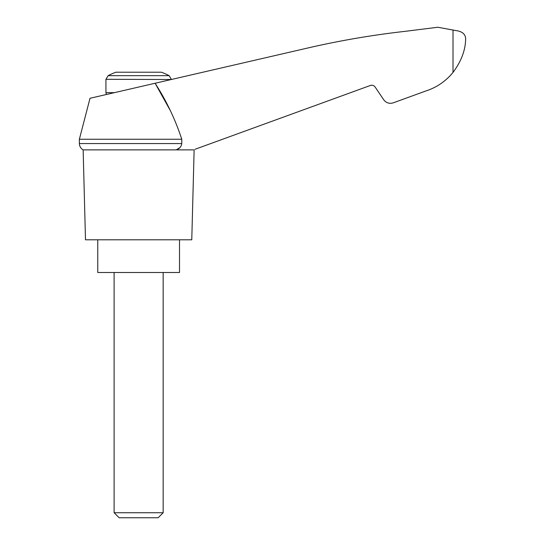 <?xml version="1.0" encoding="UTF-8"?>
<svg xmlns="http://www.w3.org/2000/svg" width="545" height="545" viewBox="0 0 545 545"><rect width="100%" height="100%" fill="white"/><g stroke="black" fill="none" stroke-linecap="round" stroke-linejoin="round"><path stroke-width="0.82" d="M79.366 139.248L79.366 143.56L181.778 143.56L181.778 139.248L79.366 139.248L90.014 98.284L155.1 83.256L170.054 110.11M181.778 139.248C175.258 119.375 166.368 100.709 155.1 83.256L310.309 47.422C341.62 40.296 373.23 34.934 405.139 31.338L437.839 27.25L455.824 30.554C462.528 31.426 465.798 34.41 465.634 39.513C465.321 50.59 461.111 61.558 453.011 72.41L453.876 71.313L453.011 72.41C445.701 81.328 436.559 87.554 425.577 91.076L393.265 102.835C389.368 103.979 386.18 102.937 383.694 99.728L375.13 87.03C373.89 85.422 372.296 84.904 370.341 85.476L195.021 149.289M181.778 143.56C181.253 146.755 179.394 148.86 176.212 149.875L179.973 147.559M425.577 91.076L401.985 99.667M447.418 78.405L449.727 76.143M108.114 75.68L169.154 75.68A65.4 65.4 0 0 0 161.395 72.213L115.874 72.213A65.4 65.4 0 0 0 108.114 75.68L105.934 79.297L171.334 79.509M114.109 512.736L119.123 517.75L158.145 517.75L163.159 512.736L114.109 512.736L114.109 272.5M97.759 239.8L97.759 272.5L179.509 272.5L179.509 239.8M193.407 149.875L83.14 149.875L85.497 239.8L191.772 239.8L194.129 149.875M453.011 29.955L453.011 72.41M114.409 92.65L105.934 92.65L105.934 79.297M106.377 94.503L105.934 92.65M169.154 75.68L171.334 79.297M163.159 512.736L163.159 272.5M79.366 143.56L79.413 144.289C79.761 146.748 81.001 148.615 83.14 149.875"/></g></svg>
